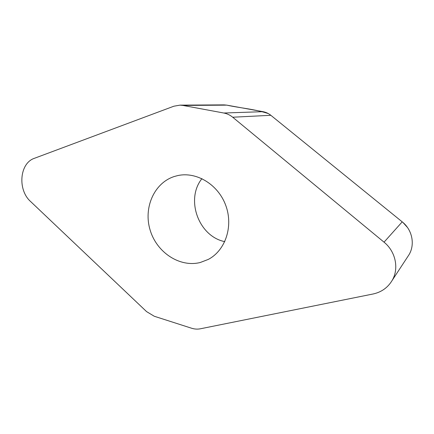 <?xml version="1.0" encoding="UTF-8"?>
<svg xmlns="http://www.w3.org/2000/svg" width="434" height="434" viewBox="0 0 434 434"><rect width="100%" height="100%" fill="white"/><g stroke="black" fill="none" stroke-linecap="round" stroke-linejoin="round"><path stroke-width="0.65" d="M182.904 105.429L179.958 105.142L173.86 106.216L34.46 158.285C19.514 163.141 17.382 189.902 30.64 201.555L146.567 311.607L154.265 316.25L191.584 328.229C194.551 329.167 197.47 329.357 200.351 328.793L373.05 293.997C381.388 292.185 387.73 287.704 392.081 280.543C399.242 268.679 395.672 251.476 384.036 242.172L232.705 117.223C230.031 115.037 227.069 113.637 223.814 113.019L182.904 105.429L226.776 105.136L263.004 111.674C265.874 112.205 268.483 113.41 270.827 115.292L402.215 221.85C412.224 229.705 415.246 244.396 409.034 254.687L392.081 280.543M223.684 104.892L226.776 105.136M201.946 178.634C185.204 199.38 198.636 236.443 224.779 241.64M200.296 262.489C179.687 267.707 156.772 252.452 150.159 230.166C143.263 207.967 154.027 182.942 174.359 176.486L177.728 175.586C196.483 171.376 218.226 184.515 225.794 205.504C233.53 226.429 225.371 250.51 208.325 259.396L200.296 262.489M407.477 227.476L403.012 222.517M384.036 242.172L402.215 221.85L270.827 115.292L232.705 117.223M268.304 113.578C254.563 109.005 240.203 108.104 226.749 105.131M225.072 104.925L221.042 105.174M263.004 111.674L223.814 113.019M179.958 105.142L224.156 104.887"/></g></svg>
